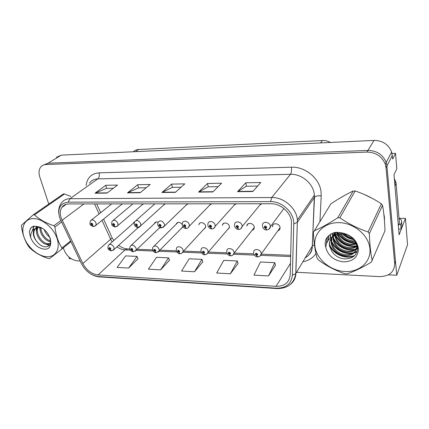 <?xml version="1.0" encoding="UTF-8"?>
<svg xmlns="http://www.w3.org/2000/svg" width="429" height="429" viewBox="0 0 429 429"><rect width="100%" height="100%" fill="white"/><g stroke="black" fill="none" stroke-linecap="round" stroke-linejoin="round"><path stroke-width="0.64" d="M137.725 227.997L139.103 227.209M203.678 229.311L205.609 227.542L205.62 226.045C205.019 222.63 199.635 221.294 198.938 224.367L198.852 224.78M158.886 228.421L160.253 227.66M227.418 229.778L229.456 227.735L229.44 226.464C228.861 222.833 222.994 221.621 222.453 224.994L222.394 225.397M252.129 230.255C253.351 229.923 254.059 229.14 254.258 227.912L254.22 226.898C253.673 223.032 247.254 221.975 246.927 225.675L246.895 226.067M180.856 228.855L182.668 227.322L182.808 226.474M120.881 205.008L122.555 203.882M186.309 204.998L188.122 203.818M209.861 204.992L211.722 203.796M234.379 204.982L236.288 203.775M141.87 205.008L143.586 203.861M259.931 204.971L261.867 203.748M163.663 205.003L165.428 203.839M277.874 230.748C279.22 230.335 279.949 229.445 280.073 228.072L280.024 227.354C279.515 223.225 272.479 222.378 272.42 226.41L272.415 226.791M388.347 274.828L396.734 275.252L407.55 244.686L405.453 218.377L399.126 234.77L393.999 174.683L396.809 168.79L395.527 153.351L392.664 159.014L391.65 151.973C388.497 144.407 382.614 140.551 374.002 140.406L61.261 155.148L56.526 157.255M392.063 153.48L395.527 153.351M68.849 256.976L69.428 258.714L71.268 258.805M296.573 272.281L379.686 276.614C389.403 276.34 394.407 271.986 394.691 263.551L386.03 167.712L385.28 164.189C381.971 156.349 375.847 152.316 366.918 152.091L45.849 164.548L48.037 163.218L43.602 164.977L48.037 163.218L367.926 150.418L48.037 163.218L61.261 155.148M394.691 263.551L395.49 261.395L386.931 165.948L386.191 162.441C382.904 154.644 376.818 150.633 367.926 150.418C376.818 150.633 382.904 154.644 386.191 162.441L386.931 165.948L396.734 275.252M134.556 221.804L133.387 223.193M158.049 222.243C156.387 221.637 155.218 221.975 154.531 223.257L154.397 223.681M182.186 224.41C179.848 221.82 177.89 221.611 176.314 223.788L176.201 224.206M133.333 151.753C134.727 150.381 136.476 149.635 138.567 149.512L322.399 140.524C325.236 140.406 327.949 141.05 330.539 142.455M399.045 218.313L405.453 218.377M384.464 220.747L384.427 217.224L383.778 213.626M61.149 217.862C59.867 213.749 60.098 210.28 61.835 207.454C63.395 205.164 65.712 203.989 68.779 203.936L270.876 203.743C280.695 203.475 291.012 212.618 291.479 222.002L290.219 274.828C289.312 282.518 284.583 286.352 276.024 286.341L98.075 274.946C91.586 274.045 86.513 270.249 82.861 263.551L61.149 217.862M59.652 217.846L81.489 263.749C85.591 271.273 91.291 275.541 98.579 276.555L276.362 288.197C285.987 288.234 291.318 283.923 292.364 275.273L293.763 223.97C294.439 212.94 282.271 201.239 270.506 201.625L68.216 202.156C60.183 203.19 57.33 208.419 59.652 217.846M252.847 191.522L260.757 182.518L245.779 182.786L237.553 191.688L252.847 191.522M257.641 186.068L246.385 186.24L237.553 191.688M246.434 186.24L245.779 182.786M212.875 191.951L221.595 183.221L207.534 183.473L198.541 192.106L212.875 191.951M218.157 186.663L208.204 186.813L198.541 192.106M208.258 186.813L207.534 183.473M106.982 193.093L117.514 185.076L105.743 185.29L95.034 193.222L106.982 193.093M113.353 188.245L106.558 188.347L95.034 193.222M106.623 188.347L105.743 185.29M140.154 192.734L150.171 184.497L137.704 184.717L127.483 192.868L140.154 192.734M146.214 187.746L138.476 187.864L127.483 192.868M138.535 187.864L137.704 184.717M175.386 192.353L184.802 183.875L171.573 184.111L161.921 192.498L175.386 192.353M181.086 187.221L172.297 187.355L161.921 192.498M172.356 187.355L171.573 184.111M373.128 198.831L364.103 194.407M345.672 194.825L339.382 198.445M45.849 164.548C43.892 164.645 42.299 165.347 41.061 166.661C38.889 169.251 38.465 172.715 39.806 177.048L48.777 204.048M63.342 247.844L63.926 249.603C66.661 256.151 71.08 259.899 77.182 260.843L80.169 260.998M268.527 275.927L274.758 262.671L260.435 262.022L253.947 275.107L268.527 275.927L275.477 265.278M160.623 269.868L168.559 257.845L156.521 257.298L148.418 269.181L160.623 269.868L169.498 260.242M128.636 268.066L137.001 256.408L125.6 255.893L117.096 267.423L128.636 268.066L137.993 258.746M230.384 273.788L237.269 260.966L223.777 260.355L216.672 273.016L230.384 273.788L238.074 263.503M194.482 271.766L201.93 259.363L189.194 258.784L181.553 271.042L194.482 271.766L202.804 261.824M201.93 259.363L202.842 261.926M168.559 257.845L169.535 260.344M137.001 256.408L138.036 258.843M237.269 260.966L238.106 263.604M274.758 262.671L275.509 265.385M257.775 256.917L256.767 255.545L257.738 254.413C256.612 252.863 255.775 252.831 255.239 254.317L256.655 255.539L255.979 254.241L256.987 254.386L256.596 254.837L256.767 255.545M256.955 254.284L256.553 254.837M256.655 255.539L257.566 256.885M256.971 254.327L256.596 254.837M266.806 229.982L265.739 228.475L266.758 227.257C265.599 225.643 264.736 225.627 264.162 227.214L265.626 228.475L264.929 227.134L265.98 227.247L265.572 227.735L265.739 228.475M265.959 227.161L265.524 227.729M265.626 228.475L266.586 229.949M265.969 227.204L265.572 227.735M230.781 255.797L229.697 254.451L230.598 253.341C229.488 251.823 228.689 251.791 228.207 253.249L229.595 254.445L228.914 253.137L229.88 253.314L229.52 253.759L229.697 254.451M229.869 253.271L229.477 253.759M229.595 254.445L230.566 255.775M229.88 253.308L229.52 253.759M248.171 224.147L247.892 223.959M204.917 254.724L203.78 253.405L204.612 252.316C203.512 250.831 202.751 250.799 202.322 252.225L203.678 253.4L203.003 252.08L203.925 252.29L203.55 252.724M203.678 253.4L204.708 254.703M203.936 252.332L203.593 252.724L203.78 253.405M203.925 252.29L203.593 252.724M223.665 223.627L223.606 223.359M247.394 224.485L247.49 224.984M180.132 253.695L178.931 252.397L179.708 251.335C178.62 249.876 177.885 249.85 177.509 251.244L178.834 252.397L178.169 251.072L179.049 251.308L178.931 252.397M179.054 251.351L178.7 251.732M178.834 252.397L179.917 253.678M179.059 251.389L178.737 251.732M223.01 223.868L223.091 224.27M238.776 229.424L237.634 227.955L238.572 226.759C237.43 225.182 236.604 225.166 236.095 226.716L237.521 227.949L236.829 226.592L237.827 226.748L237.452 227.225L237.634 227.955M237.827 226.727L237.409 227.225M237.521 227.949L238.556 229.402M237.832 226.769L237.452 227.225M211.964 228.893L210.752 227.45L211.626 226.281C210.494 224.737 209.701 224.726 209.25 226.239L210.644 227.45L209.958 226.078L210.912 226.271L210.559 226.737L210.752 227.45M210.918 226.303L210.521 226.737M210.644 227.45L211.744 228.877M210.923 226.34L210.559 226.737M186.293 228.384L185.017 226.968L185.827 225.826C184.706 224.313 183.95 224.303 183.553 225.788L184.915 226.968L184.229 225.584L185.14 225.815L184.819 226.271L185.017 226.968M185.156 225.89L184.781 226.271M184.915 226.968L186.073 228.367M185.156 225.927L184.819 226.271M161.695 227.896L160.355 226.512L161.106 225.391C160.001 223.911 159.277 223.895 158.928 225.348L160.258 226.507L159.583 225.123L160.451 225.375L160.355 226.512M160.467 225.488L160.114 225.826M160.258 226.507L161.47 227.885M160.467 225.525L160.151 225.826M398.884 224.474L400.691 224.431L401.077 229.065L398.643 229.14M399.061 218.549C401.233 219.498 402.07 220.71 401.576 222.179L400.691 224.431M401.576 222.179L401.957 226.791L401.077 229.065M394.793 183.966L398.332 225.445M395.109 185.687L396.106 183.499L395.731 181.574L394.348 178.759M398.493 225.456L399.442 223.069L396.106 183.499M367.117 195.763L370.195 197.27M46.863 256.708C55.62 257.244 60.602 248.836 57.078 238.449C53.695 228.067 42.509 218.602 33.644 218.597C24.726 218.431 20.463 227.391 24.137 237.403C27.681 247.41 38.154 256.322 46.863 256.708M70.731 196.407L64.484 193.983L34.459 214.859L33.21 214.843L21.611 225.091L21.45 226.319C22.501 234.218 24.92 240.98 28.7 246.605L29.73 247.833C34.545 252.445 40.744 256.006 48.327 258.515L49.555 258.58L61.69 249.174L61.91 247.957L70.565 241.001M61.492 222.109L54.928 227.027C55.936 235.183 58.264 242.16 61.91 247.957M54.928 227.027L53.861 225.734L60.762 220.586M34.459 214.859C39.447 219.45 45.914 223.075 53.861 225.734M64.484 193.983L63.278 193.994L33.21 214.843M44.278 229.81C45.426 233.001 47.297 235.505 49.887 237.323M46.289 231.714L48.691 234.931M30.738 237.854C33.746 244.514 38.245 248.278 44.241 249.152C55.786 250.348 50.686 229.333 38.54 226.796L33.382 226.185L30.529 228.341L29.242 231.939L30.738 237.854C30.33 233.591 31.762 230.534 35.022 228.678L38.9 227.29L40.192 227.349C39.044 233.285 45.383 241.409 50.601 241.666L50.692 241.672M40.996 227.702C40.594 233.151 45.983 240.095 50.724 240.873M38.079 226.63L37.8 226.973M37.473 227.472C33.768 233.103 40.846 244.112 47.067 244.396L50.445 243.468M38.09 227.354C35.049 233.172 41.988 243.425 47.957 243.71L50.488 243.334M35.022 228.678L34.25 229.531C32.427 232.818 33.146 236.652 36.417 241.039L36.588 241.264C39.039 244.487 41.769 246.343 44.782 246.836C49.657 246.927 51.485 244.096 50.268 238.347M38.503 226.78L35.081 228.93C32.979 232.448 33.424 236.486 36.417 241.039M42.262 228.384L38.54 226.796M70.919 241.736L61.69 249.174M40.101 227.338L40.149 227.724M36.653 226.249L36.465 227.622M36.454 227.804L36.556 230.223M47.276 244.417L49.608 245.125M34.084 226.088L32.819 230.352M32.095 226.828L30.77 228.169L29.242 231.939M39.624 227.3L40.213 230.309M48.584 241.162L50.702 242.192M36.293 226.18L36.015 227.955M36.009 228.013L36.578 232.749M45.233 243.956L49.292 245.49M33.821 226.115L32.347 230.92M344.932 271.525C359.363 272.383 371.391 261.803 369.895 248.412C368.613 235.033 353.625 222.689 338.669 222.646C323.691 222.399 312.913 233.896 314.95 246.664C316.779 259.432 330.518 270.855 344.932 271.525M345.956 273.815L346.97 273.852C354.241 271.487 362.36 267.578 371.332 262.135L384.969 230.834C384.711 221.326 383.901 212.843 382.539 205.378L381.381 203.818C373.187 198.386 364.446 194.101 355.164 190.975L353.196 190.996C346.251 194.267 338.803 198.557 330.861 203.861L313.342 232.459C313.846 242.616 315.117 251.244 317.16 258.349L318.366 259.915C326.442 265.91 335.306 270.522 344.943 273.75L345.956 273.815M382.539 205.378L369.348 233.639C369.696 244.224 370.656 253.212 372.227 260.591M369.348 233.639L368.082 231.96L381.381 203.818M355.164 190.975L339.865 217.798C348.445 223.782 357.856 228.507 368.082 231.96M339.865 217.798L337.762 217.776L353.196 190.996M344.53 234.095C346.82 236.25 349.528 237.596 352.649 238.133M346.562 234.609L351.019 236.824M339.377 232.368L339.698 233.129M340.084 233.891C342.873 238.513 346.922 241.093 352.236 241.64L355.341 241.506M340.229 232.475L340.508 233.022M340.98 233.832C343.817 237.988 347.71 240.31 352.659 240.792L354.896 240.771M336.749 232.277L336.99 233.832M337.151 234.486C339.409 240.674 343.865 244.198 350.52 245.056L356.408 244.117M337.307 232.261L337.602 233.623M337.811 234.298C340.24 240.127 344.621 243.431 350.949 244.198L356.226 243.5M335.081 232.411L335.022 232.7M334.942 233.215L334.845 234.861M334.872 235.446L334.952 236.234C336.642 243.291 341.248 247.388 348.772 248.536C351.973 248.723 354.627 248.021 356.746 246.418M335.355 232.893L335.339 234.577M335.392 235.178L335.419 235.387C337.103 242.433 341.704 246.525 349.211 247.662C352.445 247.849 355.126 247.12 357.25 245.479M333.976 233.784L334.47 232.572L333.665 234.17M333.494 234.642L333.086 236.277M333.038 236.615L333.054 239.65C334.765 246.761 339.409 250.901 346.991 252.075C351.925 252.322 355.443 250.638 357.539 247.024M333.826 234.266L333.478 236.084M333.456 236.304L333.531 238.792C335.237 245.887 339.875 250.016 347.442 251.185C351.335 251.41 354.408 250.348 356.649 248M336.223 232.303L332.057 236.867M331.585 238.015L331.124 243.13C332.856 250.289 337.543 254.477 345.184 255.684C352.692 256.563 358.381 250.386 356.36 243.935C353.914 237.612 348.879 234.239 341.248 233.826L334.62 235.58C330.577 237.982 328.866 241.473 329.493 246.069L332.046 251.667C334.995 255.807 338.98 258.215 343.999 258.891C352.343 259.062 356.88 255.507 357.62 248.23C356.746 240.792 352.037 235.794 343.484 233.247L335.054 232.416C330.614 233.623 327.504 236.068 325.724 239.752C325.021 242.197 325.043 244.718 325.777 247.319C328.051 255.834 334.025 260.693 343.699 261.894C352.633 261.604 357.555 257.502 358.467 249.592C357.652 241.371 352.654 235.923 343.484 233.247M335.398 232.373L332.212 236.77M331.917 237.645L331.606 242.256C333.333 249.405 338.009 253.577 345.64 254.778C352.97 254.805 356.815 251.608 357.169 245.179M342.487 232.947L341.725 232.947C338.036 233.103 335.054 234.266 332.797 236.433M330.721 239.21C329.67 241.339 329.311 243.533 329.649 245.785L331.837 251.378M325.777 247.319C326.228 241.865 329.177 237.95 334.62 235.58M314.108 230.893C320.956 227.965 328.839 223.595 337.762 217.776M343.077 233.891C346.047 236.711 349.576 238.47 353.662 239.167M337.703 232.266L338.331 233.408M338.76 234.084C343.023 239.934 348.745 242.814 355.931 242.707M335.65 235.06C340.39 243.34 347.41 246.922 356.708 245.796M332.368 233.344L332.77 235.559M332.781 235.596L332.99 236.331M333.076 236.588C335.912 245.383 346.412 251.201 355.271 249.217M356.118 249.002L357.625 248.493M330.405 234.416L330.636 237.875M330.882 238.964C333.199 248.273 344.364 254.89 353.652 252.729M354.467 252.52L357.164 251.464M328.743 235.687L328.517 240.026M329.343 243.699C332.62 253.743 346.16 259.513 354.912 255.33M327.359 237.135L326.544 243.549M326.281 238.69L325.724 239.752M341.377 232.684L341.597 232.952M342.406 233.843C345.624 237.092 349.522 239.039 354.091 239.672M337.323 232.362L337.934 233.521M338.325 234.17C342.68 240.358 348.6 243.334 356.086 243.104M335.44 235.526C340.02 243.565 346.857 247.168 355.941 246.332M332.105 233.467L332.679 236.497M332.781 236.824C335.478 245.463 345.527 251.362 354.37 249.791M355.566 249.533L357.614 248.847M330.18 234.566L330.362 238.106M330.63 239.361C332.904 248.45 343.538 255.035 352.772 253.308M353.925 253.056L357.03 251.871M328.555 235.859L328.26 240.358M329.349 244.782C332.942 254.306 345.618 259.679 354.241 255.979M327.204 237.328L326.319 244.214M156.344 252.708L155.094 251.437L155.813 250.391C154.74 248.959 154.038 248.933 153.705 250.305L155.003 251.432L154.338 250.107L155.18 250.364L155.094 251.437M155.196 250.439L154.858 250.783M155.003 251.432L156.129 252.692M155.196 250.477L154.896 250.783M199.26 223.675L199.324 223.959M133.505 251.759L132.207 250.509L132.872 249.485C131.81 248.085 131.135 248.059 130.85 249.405L132.116 250.509L131.462 249.185L132.266 249.458L132.207 250.509M132.282 249.565L131.966 249.871M132.116 250.509L133.29 251.748M132.282 249.603L131.998 249.871M107.867 247.823L108.301 245.356C110.301 243.543 112.226 244.273 114.071 247.533L114.017 249.442L111.454 250.852L110.21 249.619L110.832 248.611C109.781 247.238 109.132 247.217 108.886 248.536L110.124 249.619L109.475 248.3L110.248 248.589L110.21 249.619M110.264 248.723L109.963 248.992M110.124 249.619L111.336 250.836M138.1 227.424L136.706 226.067L137.403 224.968C136.309 223.52 135.612 223.509 135.312 224.935L136.615 226.067L135.945 224.683L136.776 224.957L136.706 226.067M136.792 225.102L136.46 225.397M136.615 226.067L137.87 227.418M136.787 225.139L136.497 225.397M115.444 226.973L114.007 225.643L114.65 224.565C113.572 223.15 112.902 223.134 112.639 224.533L113.921 225.643L113.256 224.265L114.044 224.555L114.007 225.643M114.066 224.726L113.755 224.989M113.921 225.643L115.219 226.968M114.06 224.758L113.787 224.989M93.683 226.544L92.197 225.236L92.793 224.179C91.726 222.79 91.082 222.78 90.862 224.147L92.117 225.236L91.457 223.863L92.214 224.169L92.197 225.236M92.235 224.362L91.94 224.592M92.117 225.236L93.452 226.539M374.002 140.406L366.918 152.091M392.353 155.378L386.03 167.712M322.399 140.524L320.495 142.927M138.567 149.512L135.575 151.646M86.122 185.489C87.162 177.713 91.484 173.498 99.072 172.839L291.393 167.192C291.768 170.351 291.463 172.721 290.476 174.303L97.753 178.898C94.112 179.043 91.318 180.475 89.361 183.188M291.393 167.192C305.083 166.452 319.541 178.335 321.026 191.607L321.214 195.892L319.937 221.487M293.763 223.97L297.453 222.254L314.414 197.335L314.243 193.903C312.993 183.28 301.448 173.783 290.476 174.303L271.723 197.528C283.842 197.142 296.664 208.333 297.383 219.959L295.892 273.418C295.661 278.126 293.752 281.837 290.154 284.561M89.838 273.332C92.959 275.45 96.176 276.635 99.48 276.893L98.579 276.555M276.362 288.197L276.978 288.561C287.682 288.615 293.945 283.623 295.779 273.584L312.258 246.149L314.505 197.217C315.835 195.978 318.071 195.538 321.214 195.892M292.364 275.273L295.779 273.584L297.383 219.959L314.377 195.152L312.344 246.015L314.409 244.766M81.344 263.444L81.489 263.749M270.506 201.625L271.723 197.528L69.975 198.713L68.216 202.156M58.752 213.336C58.408 209.32 59.293 205.882 61.406 203.024C63.347 200.236 66.205 198.799 69.975 198.713L97.753 178.898C99.228 177.536 99.667 175.515 99.072 172.839M315.948 253.534C312.95 257.958 308.596 260.703 302.89 261.76M305.191 257.926C309.54 255.26 311.899 251.335 312.258 246.149L312.344 246.015C312.274 249.024 311.545 251.512 310.146 253.485L307.223 256.494M276.024 286.341L290.513 263.293M62.108 220.254L83.998 203.92M82.861 263.551L110.655 239.259L112.162 241.94M94.519 203.909L99.088 213.926M102.027 220.361L110.655 239.259L111.99 237.5L113.814 240.481M116.897 246.836C119.557 248.734 122.265 249.753 125.021 249.898L130.389 250.112M98.075 274.946L125.021 249.898L127.434 248.911L129.789 249.008M136.047 250.338L153.174 251.029M158.977 251.26L176.898 251.979M182.851 252.22L201.625 252.971M207.738 253.217L227.408 254.006M233.698 254.258L254.322 255.089M260.805 255.346L290.685 256.547M111.61 236.674L103.603 219.08M175.654 192.112L162.28 192.256M140.439 192.498L127.863 192.637M107.282 192.862L95.431 192.991M213.127 191.704L198.874 191.86M253.072 191.264L237.859 191.431M253.614 253.078L253.668 252.102C253.657 248.144 260.623 249.12 261.202 253.185L261.256 253.893L259.995 256.118M262.462 226.04L262.494 225.155C262.398 220.897 269.744 221.686 270.318 226.029L270.377 226.668L268.935 229.22M226.71 252.118L226.818 250.793C227.07 247.174 233.419 248.337 234.025 252.139L234.078 253.137L232.85 255.067M272.646 225.456L272.737 225.981M200.944 251.19L201.11 249.56C201.571 246.267 207.363 247.576 208.001 251.142L208.044 252.386L206.869 254.059M176.233 250.3L176.469 248.407C177.091 245.415 182.395 246.831 183.06 250.182L183.076 251.646L181.971 253.078M234.529 225.638L234.62 224.356C234.845 220.479 241.489 221.525 242.095 225.557L242.154 226.544L240.755 228.737M207.813 225.257L207.968 223.622C208.446 220.115 214.468 221.348 215.106 225.107L215.143 226.394L213.808 228.266M182.223 224.887L182.459 222.946C183.129 219.787 188.604 221.16 189.264 224.678L189.28 226.217L188.031 227.81M157.7 224.533L158.017 222.335C160.237 219.905 162.403 220.549 164.511 224.265L164.489 226.019L163.331 227.365M152.526 249.447L152.826 247.324C154.955 245.034 157.057 245.683 159.127 249.265L159.121 250.906L158.092 252.134M129.756 248.616L130.121 246.31C132.191 244.273 134.202 244.964 136.149 248.38L136.122 250.171L135.167 251.228M138.39 227.397L113.143 250.348M134.175 224.19L134.567 221.782C136.733 219.643 138.798 220.34 140.766 223.868L140.712 225.793L139.65 226.93M111.594 223.852L112.055 221.278C114.146 219.391 116.12 220.131 117.975 223.488L117.889 225.547L116.924 226.512M89.892 223.53L90.417 220.817C92.439 219.149 94.326 219.916 96.08 223.123L95.973 225.289L95.093 226.11M391.65 151.973L385.28 164.189M177.713 222.404L176.314 223.788M155.802 222.072L154.531 223.257M134.481 221.938L133.548 222.764M61.835 207.454L66.275 204.258M99.48 276.893L276.978 288.561M118.56 245.334C121.67 247.608 124.63 248.799 127.434 248.911M137.044 249.292L152.579 249.898M159.835 250.182L176.303 250.826M183.569 251.11L201.035 251.796M208.306 252.08L226.834 252.81C227.81 254.794 228.995 255.781 230.411 255.786M234.116 253.094L253.748 253.861M261.24 254.156L290.712 255.309M96.697 203.909L100.681 212.666M280.067 227.697L261.256 253.893C261.181 255.432 260.001 256.44 257.711 256.917M256.215 253.92L255.979 254.241M253.743 253.839C254.231 255.711 256.757 257.239 257.405 256.907M283.923 208.521L270.377 226.668C270.297 228.373 269.085 229.477 266.736 229.982M265.219 226.759L264.929 227.134M262.58 226.775C262.312 226.909 264.033 230.035 266.414 229.976M254.279 227.526L234.078 253.137C233.462 254.896 232.336 255.781 230.705 255.797M229.145 252.853L228.914 253.137M272.731 225.268L272.833 225.852M229.504 227.338L208.044 252.386C207.395 253.93 206.328 254.713 204.842 254.724M201.078 251.839C202.231 253.963 203.389 254.923 204.553 254.713M205.689 227.134L183.076 251.646C182.405 253.008 181.392 253.695 180.046 253.695M176.373 250.895C177.263 252.767 178.389 253.695 179.762 253.684M260.934 203.754L242.154 226.544C241.581 228.384 240.428 229.349 238.696 229.429M237.098 226.271L236.829 226.592M234.658 226.324C234.282 227.064 237.693 229.864 237.36 229.215L238.39 229.418M235.462 203.775L215.143 226.394C214.511 228.008 213.422 228.839 211.878 228.893M210.205 225.799L209.958 226.078M207.936 225.89C210.366 229.917 210.532 228.271 211.577 228.888M211.02 203.796L189.28 226.217C188.621 227.617 187.596 228.341 186.202 228.384M182.352 225.472C183.751 227.81 184.937 228.78 185.907 228.378M187.532 203.823L164.489 226.019L161.599 227.896M157.829 225.064C158.832 227.064 159.99 228.003 161.304 227.89M395.731 181.574L394.766 183.671M38.197 226.673L37.827 226.941M35.081 228.93L34.25 229.531M335.419 235.392L334.952 236.234M333.531 238.792L333.054 239.655M331.606 242.256L331.124 243.136M329.649 245.785L329.493 246.069M356.574 243.49L356.36 243.935M330.518 237.124L330.276 237.553M182.775 226.909L159.121 250.906L156.258 252.708M178.132 222.297L154.167 245.999M152.66 249.989C153.368 251.646 154.478 252.547 155.979 252.697M159.861 227.483L136.122 250.171L133.408 251.764M156.236 221.965L131.338 245.179M129.885 249.115C130.287 250.493 131.371 251.373 133.135 251.748M134.293 222.394L109.395 244.391M107.995 248.273C108.108 249.372 109.17 250.225 111.181 250.836M164.945 203.845L140.712 225.793L137.999 227.429M154.885 203.85L135.95 220.56M134.298 224.673C134.819 226.217 135.955 227.129 137.709 227.424M143.206 203.861L117.889 225.547L115.342 226.979M132.893 203.872L113.288 220.243M111.712 224.297C111.889 225.52 113.004 226.41 115.058 226.973M122.27 203.882L95.973 225.289L93.57 226.55M111.722 203.893L91.516 219.943M90.004 223.933C89.865 224.834 90.959 225.702 93.291 226.539"/></g></svg>
